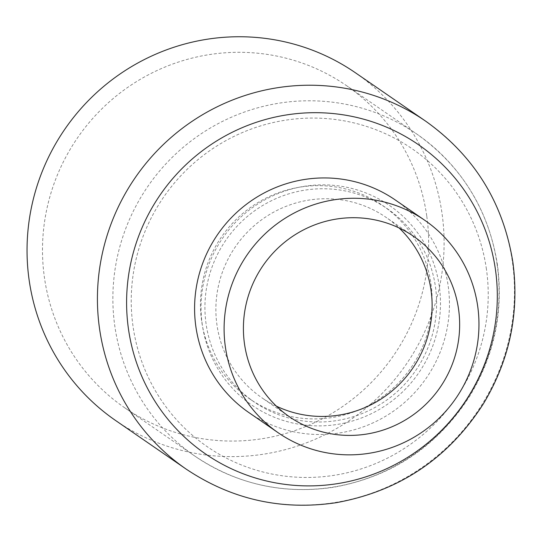 <?xml version="1.0" encoding="UTF-8"?>
<svg xmlns="http://www.w3.org/2000/svg" width="542" height="542" viewBox="0 0 542 542"><rect width="100%" height="100%" fill="white"/><g stroke="black" fill="none" stroke-linecap="round" stroke-linejoin="round"><path stroke-width="0.41" stroke-dasharray="2.71 2.03" d="M395.233 199.937A129.064 126.652 -55.4 0 1 426.317 378.072A129.064 126.652 -55.4 0 1 248.798 412.516M202.268 324.522A121.245 118.976 -55.4 0 1 365.362 192.749A121.245 118.976 -55.4 0 1 394.691 398.844A121.245 118.976 -55.4 0 1 202.268 324.522M276.4 406.161A109.511 107.465 -55.4 0 1 261.874 397.774A109.511 107.465 -55.4 0 1 216.963 324.888A109.511 107.465 -55.4 0 1 267.45 215.824A109.511 107.465 -55.4 0 1 386.121 217.403A109.511 107.465 -55.4 0 1 399.129 227.986M430.978 283.751A117.336 115.141 -55.4 0 1 376.88 400.606A117.336 115.141 -55.4 0 1 249.733 398.912A117.336 115.141 -55.4 0 1 201.61 320.817A117.336 115.141 -55.4 0 1 255.709 203.968A117.336 115.141 -55.4 0 1 382.855 205.655A117.336 115.141 -55.4 0 1 430.978 283.751M206.089 323.906A117.336 115.141 -55.4 0 1 260.187 207.051A117.336 115.141 -55.4 0 1 387.334 208.745A117.336 115.141 -55.4 0 1 415.592 370.687A117.336 115.141 -55.4 0 1 254.212 401.995A117.336 115.141 -55.4 0 1 206.089 323.906M426.717 215.791A195.554 191.895 124.6 0 0 346.507 85.636A195.554 191.895 124.6 0 0 77.54 137.824A195.554 191.895 124.6 0 0 124.64 407.726A195.554 191.895 124.6 0 0 336.548 410.545A195.554 191.895 124.6 0 0 426.717 215.791M115.764 420.612A211.197 207.247 124.6 0 0 344.631 423.654A211.197 207.247 124.6 0 0 442.008 213.324A211.197 207.247 124.6 0 0 355.383 72.75M486.431 269.211A180.777 177.397 124.6 0 0 199.517 158.393A180.777 177.397 124.6 0 0 243.25 465.686A180.777 177.397 124.6 0 0 486.431 269.211M497.095 264.272A195.554 191.895 124.6 0 0 416.886 134.118A195.554 191.895 124.6 0 0 147.919 186.306A195.554 191.895 124.6 0 0 195.018 456.208A195.554 191.895 124.6 0 0 406.934 459.027A195.554 191.895 124.6 0 0 497.095 264.272M186.143 469.087A211.197 207.247 124.6 0 0 415.009 472.136A211.197 207.247 124.6 0 0 512.386 261.8A211.197 207.247 124.6 0 0 425.761 121.232M413.654 236.373L386.121 217.403M289.408 416.744L261.874 397.774M249.733 398.912L254.212 401.995M382.855 205.655L387.334 208.745M124.64 407.726L195.018 456.208C236.996 484.297 283.134 494.656 333.432 487.292C392.002 476.743 437.502 446.256 469.921 395.836C494.399 355.179 503.572 311.481 497.427 264.726C488.694 209.761 461.845 166.225 416.886 134.118L346.507 85.636"/><path stroke-width="0.81" d="M225.377 346.941A129.064 126.652 -55.4 0 1 284.889 218.406A129.064 126.652 -55.4 0 1 424.745 220.269A129.064 126.652 -55.4 0 1 455.836 398.404A129.064 126.652 -55.4 0 1 278.317 432.848A129.064 126.652 -55.4 0 1 225.377 346.941M244.489 343.852A109.511 107.465 -55.4 0 1 294.983 234.794A109.511 107.465 -55.4 0 1 413.654 236.373A109.511 107.465 -55.4 0 1 440.029 387.516A109.511 107.465 -55.4 0 1 289.408 416.744A109.511 107.465 -55.4 0 1 244.489 343.852M278.317 432.848L248.798 412.516A129.064 126.652 -55.4 0 1 195.865 326.609A129.064 126.652 -55.4 0 1 255.37 198.074A129.064 126.652 -55.4 0 1 395.233 199.937L424.745 220.269M399.129 227.986A109.511 107.465 -55.4 0 1 412.496 368.553A109.511 107.465 -55.4 0 1 276.4 406.161M425.761 121.232L355.383 72.75A211.197 207.247 124.6 0 0 64.898 129.111A211.197 207.247 124.6 0 0 115.764 420.612L186.143 469.087C231.583 499.494 281.501 510.706 335.898 502.739C399.156 491.343 448.268 458.444 483.234 404.041C509.656 360.179 519.548 313.012 512.915 262.524C503.471 203.094 474.419 155.994 425.761 121.232A211.197 207.247 124.6 0 0 135.276 177.593A211.197 207.247 124.6 0 0 186.143 469.087M495.449 269.638A187.735 184.219 124.6 0 0 197.498 154.565A187.735 184.219 124.6 0 0 242.911 473.674A187.735 184.219 124.6 0 0 495.449 269.638"/></g></svg>
